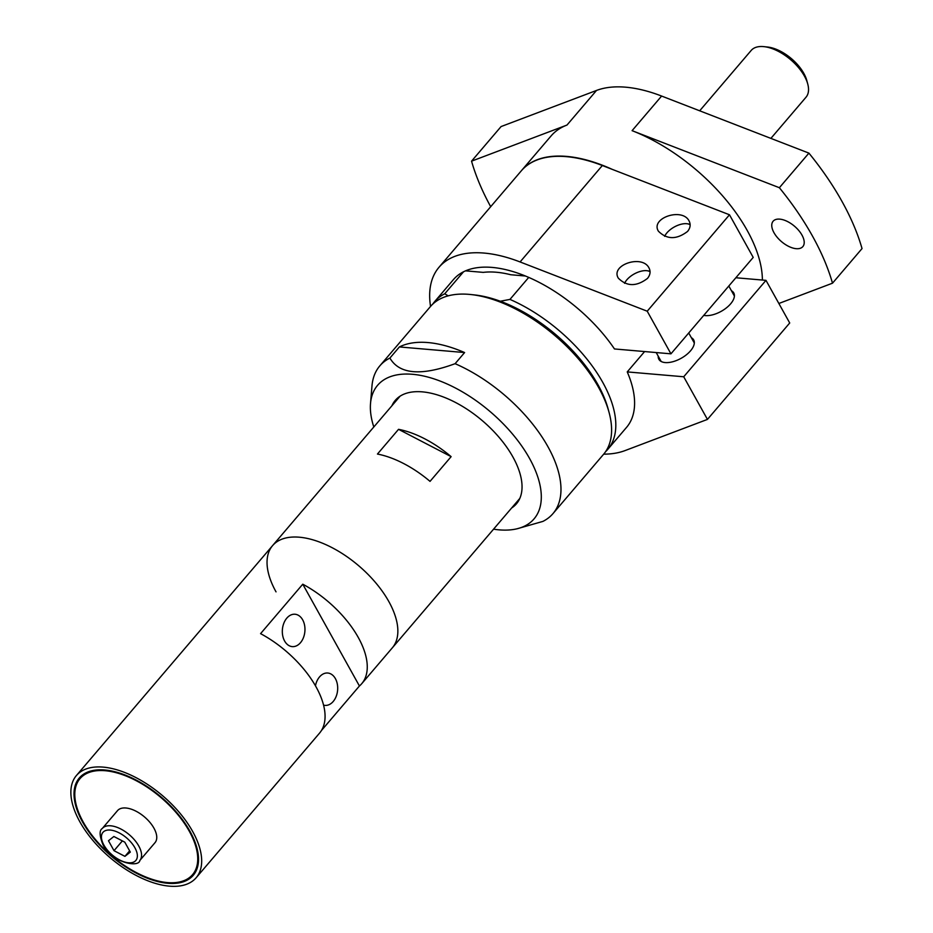 <?xml version="1.0" encoding="UTF-8"?>
<svg xmlns="http://www.w3.org/2000/svg" width="933" height="933" viewBox="0 0 933 933"><rect width="100%" height="100%" fill="white"/><g stroke="black" fill="none" stroke-linecap="round" stroke-linejoin="round"><path stroke-width="1.4" d="M525.419 276.005L510.771 274.745A106.07 54.72 -139.5 0 0 483.247 272.378L465.532 270.85M448.19 295.854L444.749 293.778L463.526 271.783A113.803 58.709 -139.5 0 0 453.45 279.585L434.673 301.592A113.803 58.709 -139.5 0 0 432.69 304.17M430.545 306.421A132.778 68.482 40.5 0 1 439.011 267.27A132.778 68.482 40.5 0 1 520.078 261.951L647.222 311.202L670.944 353.829L614.474 348.954A113.803 58.709 -139.5 0 0 528.731 277.404L509.954 299.411L500.275 301.231A110.012 56.75 -139.5 0 0 474.5 294.921L470.85 294.536A113.803 58.709 -139.5 0 0 430.451 306.537L379.824 365.864A113.803 58.709 -139.5 0 0 371.975 386.005L370.518 403.534A102.852 53.053 -139.5 0 0 373.806 426.987M528.731 277.404A113.803 58.709 -139.5 0 0 463.526 271.783M605.575 451.689A113.803 58.709 -139.5 0 0 607.815 449.321A113.803 58.709 -139.5 0 0 597.237 373.258A113.803 58.709 -139.5 0 0 509.954 299.411M607.815 449.321L626.591 427.326A113.803 58.709 -139.5 0 0 627.244 371.905L644.61 351.554M624.585 283.317A15.476 7.767 150.9 0 1 624.748 282.967A15.476 7.767 150.9 0 1 626.859 279.807A15.476 7.767 150.9 0 1 646.791 270.698A15.476 7.767 150.9 0 1 650.068 271.748M646.989 270.722A15.884 7.965 150.9 0 1 647.187 270.745A15.884 7.965 150.9 0 1 650.056 271.526M664.821 235.991L664.658 236.341A15.476 7.767 150.9 0 1 664.821 235.991A15.476 7.767 150.9 0 1 666.943 232.83A15.476 7.767 150.9 0 1 686.863 223.722A15.476 7.767 150.9 0 1 690.14 224.783M687.061 223.745A15.884 7.965 150.9 0 1 687.271 223.768A15.884 7.965 150.9 0 1 690.128 224.561M687.563 231.431C676.635 239.746 666.92 239.664 658.406 231.197C650.184 217.995 682.326 207.266 689.079 220.958C690.875 224.468 690.373 227.967 687.563 231.431M731.437 290.723A19.92 9.983 150.9 0 1 733.746 292.927A19.92 9.983 150.9 0 1 730.621 303.843A19.92 9.983 150.9 0 1 703.762 315.377M647.49 278.407C636.551 286.723 626.836 286.641 618.334 278.174C610.1 264.972 642.254 254.231 648.995 267.934C650.802 271.445 650.289 274.932 647.49 278.407M691.353 337.699A19.92 9.983 150.9 0 1 693.662 339.904A19.92 9.983 150.9 0 1 690.537 350.82A19.92 9.983 150.9 0 1 672.786 361.736A19.92 9.983 150.9 0 1 658.861 359.275A19.92 9.983 150.9 0 1 658.208 356.149M670.944 353.829L753.211 257.415L729.489 214.777L602.345 165.526A132.778 68.482 -139.5 0 0 521.279 170.856L439.011 267.27M627.244 371.905L683.714 376.769L707.447 419.407L789.715 322.981L765.981 280.355L735.857 277.754M707.447 419.407L625.063 450.581A132.778 68.482 40.5 0 1 603.698 454.161M683.714 376.769L765.981 280.355M647.222 311.202L729.489 214.777M444.749 293.778A113.803 58.709 -139.5 0 0 434.673 301.592M612.235 169.363A132.778 68.482 -139.5 0 0 602.555 165.281A132.778 68.482 -139.5 0 0 521.489 170.611A132.778 68.482 -139.5 0 0 521.384 170.727M566.984 125.057L471.55 161.164L501.079 126.561L596.514 90.443L566.984 125.057A132.778 68.482 -139.5 0 0 551.03 135.996L521.489 170.611M762.378 280.04A132.778 68.482 -139.5 0 0 632.084 130.667L779.37 187.72L808.911 153.117L661.614 96.052L632.084 130.667M596.514 90.443A132.778 68.482 40.5 0 1 661.614 96.052M779.766 219.138A19.535 10.076 40.5 0 1 798.776 230.509A19.535 10.076 40.5 0 1 802.846 246.592A19.535 10.076 40.5 0 1 781.446 241.577A19.535 10.076 40.5 0 1 773.119 221.226A19.535 10.076 40.5 0 1 779.766 219.138M778.857 303.482L832.504 283.189L862.034 248.575A223.815 115.447 -139.5 0 0 808.911 153.117M832.504 283.189A223.815 115.447 -139.5 0 0 779.37 187.72M471.55 161.164A223.815 115.447 -139.5 0 0 490.7 206.706M493.569 529.174A102.852 53.053 -139.5 0 0 517.244 528.731L542.889 521.407A113.803 58.709 -139.5 0 0 552.977 513.605L603.604 454.266A113.803 58.709 -139.5 0 0 609.086 412.491L608.129 408.946A110.012 56.75 -139.5 0 0 500.275 301.231M398.543 429.332A78.71 40.609 40.5 0 1 451.129 456.645L430.031 481.37A78.71 40.609 -139.5 0 0 377.445 454.056L398.543 429.332L451.129 456.645M399.394 346.936A113.803 58.709 40.5 0 1 464.599 352.557L455.106 363.683C421.121 376.174 399.382 374.296 389.901 358.062L399.394 346.936L464.599 352.557M609.086 412.491A113.803 58.709 -139.5 0 0 470.85 294.536M389.901 358.062A113.803 58.709 -139.5 0 0 379.824 365.864M552.977 513.605A113.803 58.709 -139.5 0 0 542.388 437.53A113.803 58.709 -139.5 0 0 455.106 363.683M315.471 685.767A16.246 11.289 -85.1 0 1 327.763 673.02A16.246 11.289 -85.1 0 1 337.606 690.187A16.246 11.289 -85.1 0 1 324.964 705.395A16.246 11.289 -85.1 0 1 323.599 705.161M284.612 641.018A16.246 11.289 -85.1 0 1 283.83 623.232A16.246 11.289 -85.1 0 1 295.038 614.241A16.246 11.289 -85.1 0 1 304.881 631.396A16.246 11.289 -85.1 0 1 292.239 646.616A16.246 11.289 -85.1 0 1 284.612 641.018M196.152 877.743A78.71 40.609 -139.5 0 0 162.634 795.756A78.71 40.609 -139.5 0 0 76.389 775.556A78.71 40.609 -139.5 0 0 79.853 821.775A78.71 40.609 -139.5 0 0 140.078 877.405A78.71 40.609 -139.5 0 0 196.152 877.743L319.553 733.116A78.71 40.609 -139.5 0 0 260.575 633.647L302.77 584.198A78.71 40.609 40.5 0 1 361.747 683.667A78.71 40.609 40.5 0 1 359.427 685.988L321.488 730.457M302.77 584.198L359.427 685.988M124.789 842.161L130.317 852.097L124.929 856.354L114.013 850.686L108.473 840.75L113.873 836.493L124.789 842.161M114.013 850.686L122.363 840.901M124.929 856.354L129.629 850.849M770.891 138.387L806.007 97.23A36.037 18.59 -139.5 0 0 807.745 84.005A36.037 18.59 -139.5 0 0 763.975 46.65A36.037 18.59 -139.5 0 0 751.182 50.452L699.68 110.805M807.745 84.005L806.788 80.46A32.247 16.631 -139.5 0 0 767.614 47.035L763.975 46.65M517.244 528.731A102.852 53.053 -139.5 0 0 490.291 411.733A102.852 53.053 -139.5 0 0 370.518 403.534M511.634 507.995A79.667 41.087 -139.5 0 0 516.45 503.808A79.667 41.087 -139.5 0 0 482.524 420.841A79.667 41.087 -139.5 0 0 395.254 400.385A79.667 41.087 -139.5 0 0 391.872 405.82M519.833 498.385L392.338 647.817A78.71 40.609 -139.5 0 0 358.808 565.841A78.71 40.609 -139.5 0 0 272.576 545.63A78.71 40.609 -139.5 0 0 276.028 591.86M361.747 683.667L392.338 647.817A78.71 40.609 -139.5 0 0 358.808 565.841A78.71 40.609 -139.5 0 0 272.576 545.63L76.389 775.556M82.57 822.02A74.92 38.65 -139.5 0 0 139.892 874.967A74.92 38.65 -139.5 0 0 193.271 875.282A74.92 38.65 -139.5 0 0 161.362 797.249A74.92 38.65 -139.5 0 0 79.282 778.017A74.92 38.65 -139.5 0 0 82.57 822.02M83.247 822.078A73.975 38.16 -139.5 0 0 139.845 874.349A73.975 38.16 -139.5 0 0 192.548 874.664A73.975 38.16 -139.5 0 0 161.047 797.622A73.975 38.16 -139.5 0 0 80.005 778.635A73.975 38.16 -139.5 0 0 83.247 822.078M139.845 860.448L155.03 842.651A24.655 12.724 -139.5 0 0 144.533 816.97A24.655 12.724 -139.5 0 0 117.523 810.637L102.327 828.446C99.213 830.323 99.411 835.7 102.933 844.587C111.214 862.302 138.877 868.18 139.845 860.448A24.655 12.724 -139.5 0 0 129.337 834.767A24.655 12.724 -139.5 0 0 102.327 828.446M520.078 261.951L602.345 165.526M103.901 845.088A21.622 11.149 -139.5 0 0 135.028 861.252A21.622 11.149 -139.5 0 0 119.272 832.936A21.622 11.149 -139.5 0 0 103.901 845.088M694.315 343.017L688.729 332.988M661.17 361.468L656.214 352.557M734.399 296.053L728.813 286.011M400.07 396.198L272.576 545.63M83.982 773.97L80.005 778.635M196.525 869.999L192.548 874.664"/></g></svg>
